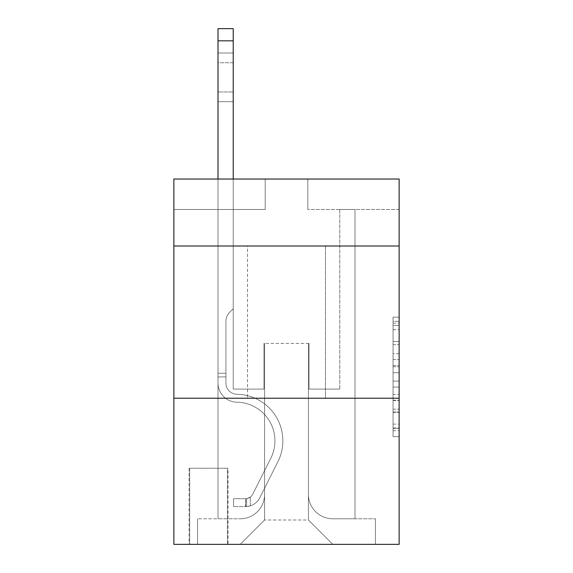 <?xml version="1.0" encoding="UTF-8"?>
<svg xmlns="http://www.w3.org/2000/svg" width="573" height="573" viewBox="0 0 573 573"><rect width="100%" height="100%" fill="white"/><g stroke="black" fill="none" stroke-linecap="round" stroke-linejoin="round"><path stroke-width="0.43" stroke-dasharray="2.87 2.15" d="M393.049 353.605L393.049 372.729L399.137 372.729L399.137 430.703L399.137 323.129L399.137 372.729L393.049 372.729L393.049 321.338L393.049 436.676L393.049 317.148L393.049 428.31L399.137 428.31L393.049 428.31L399.137 428.31L393.049 428.31L393.049 409.186L393.049 436.676L399.137 436.676L399.137 317.148L399.137 428.01L399.137 381.095L393.049 381.095L399.137 381.095L399.137 409.186L399.137 325.521L393.049 325.521L399.137 325.521L399.137 436.676L399.137 323.129L399.137 436.676L393.049 436.676L393.049 317.148L399.137 317.148L399.137 323.129L399.137 317.148L399.137 323.129L399.137 317.148L399.137 321.338L399.137 317.148L393.049 317.148L393.049 325.521L399.137 325.521L393.049 325.521L393.049 353.605L399.137 353.605M325.464 246.01L325.464 398.228L247.536 398.228L325.464 398.228L247.536 398.228L325.464 398.228L325.464 246.01L247.536 246.01L247.536 398.228L247.536 246.01L325.464 246.01M228.047 468.241L189.083 468.241L228.047 468.241L228.047 544.35L189.083 544.35L228.047 544.35M189.083 468.241L189.083 544.35M399.137 365.56L399.137 359.586L399.137 365.56L393.049 365.56L393.049 341.508L393.049 412.324L393.049 394.546L399.137 394.546L393.049 394.546L393.049 436.676L399.137 436.676L393.049 436.676L399.137 436.676L393.049 436.676L393.049 317.148L399.137 317.148L393.049 317.148L399.137 317.148L393.049 317.148L393.049 365.56L399.137 365.56M399.137 398.228L399.137 544.35L173.863 544.35L173.863 398.228L399.137 398.228L399.137 179.034L307.808 179.034L399.137 179.034L399.137 209.482L399.137 179.034L173.863 179.034L265.192 179.034L173.863 179.034L173.863 209.482L265.192 209.482L173.863 209.482L173.863 179.034L173.863 246.01L399.137 246.01L173.863 246.01L173.863 398.228L399.137 398.228L173.863 398.228M218.005 209.482L218.005 518.78L240.23 518.78A24.353 24.353 0 0 0 264.583 494.427L264.583 343.428L264.583 519.998L264.583 343.428L264.583 519.998L264.583 343.428L308.417 343.428L308.417 494.427A24.353 24.353 0 0 0 332.77 518.78L354.995 518.78L354.995 209.482L354.995 518.78L354.995 209.482L354.995 518.78L354.995 209.482L354.995 518.78L354.995 209.482L354.995 518.78L354.995 209.482L354.995 518.78L354.995 209.482L354.995 518.78L354.995 209.482L354.995 518.78L375.394 518.78L332.77 518.78L354.995 518.78L332.77 518.78L354.995 518.78L332.77 518.78L354.995 518.78L332.77 518.78L354.995 518.78L332.77 518.78L354.995 518.78L332.77 518.78L354.995 518.78L354.995 209.482L339.775 209.482L354.995 209.482L339.775 209.482L354.995 209.482L339.775 209.482L354.995 209.482L339.775 209.482L354.995 209.482L339.775 209.482L354.995 209.482L339.775 209.482L354.995 209.482L339.775 209.482L354.995 209.482L339.775 209.482L354.995 209.482L354.995 518.78L332.77 518.78A24.353 24.353 0 0 1 308.417 494.427A24.353 24.353 0 0 0 332.77 518.78A24.353 24.353 0 0 1 308.417 494.427A24.353 24.353 0 0 0 332.77 518.78A24.353 24.353 0 0 1 308.417 494.427A24.353 24.353 0 0 0 332.77 518.78A24.353 24.353 0 0 1 308.417 494.427A24.353 24.353 0 0 0 332.77 518.78A24.353 24.353 0 0 1 308.417 494.427A24.353 24.353 0 0 0 332.77 518.78A24.353 24.353 0 0 1 308.417 494.427A24.353 24.353 0 0 0 332.77 518.78A24.353 24.353 0 0 1 308.417 494.427L308.417 343.428L308.417 519.998L264.583 519.998L308.417 519.998L332.77 544.35L375.394 544.35L240.23 544.35L332.77 544.35L308.417 519.998L332.77 544.35L308.417 519.998L308.417 343.428L308.417 519.998L308.417 343.428L263.974 343.428L263.974 389.088L233.225 389.088L233.225 209.482L218.005 209.482L218.005 518.78L240.23 518.78A24.353 24.353 0 0 0 264.583 494.427L264.583 343.428L263.974 343.428L263.974 389.088L233.225 389.088L233.225 209.482L218.005 209.482L218.005 518.78L240.23 518.78L197.606 518.78L240.23 518.78L218.005 518.78L218.005 209.482L218.005 518.78L218.005 209.482L218.005 518.78L218.005 209.482L218.005 518.78L218.005 209.482L218.005 518.78L218.005 209.482L218.005 518.78L218.005 209.482L233.225 209.482L218.005 209.482L233.225 209.482L218.005 209.482L233.225 209.482L218.005 209.482L233.225 209.482L218.005 209.482L233.225 209.482L218.005 209.482L233.225 209.482L218.005 209.482L233.225 209.482L218.005 209.482L218.005 518.78L218.005 209.482M264.583 494.427L264.583 343.428L263.974 343.428L263.974 389.088L233.225 389.088L233.225 209.482L233.225 389.088L233.225 209.482L233.225 389.088L233.225 209.482L233.225 389.088L233.225 209.482L233.225 389.088L233.225 209.482L233.225 389.088L233.225 209.482L233.225 389.088L233.225 209.482L233.225 389.088L263.974 389.088L233.225 389.088L263.974 389.088L233.225 389.088L263.974 389.088L233.225 389.088L263.974 389.088L233.225 389.088L263.974 389.088L233.225 389.088L263.974 389.088L233.225 389.088L263.974 389.088L263.974 343.428L263.974 389.088L263.974 343.428L263.974 389.088L263.974 343.428L263.974 389.088L263.974 343.428L263.974 389.088L263.974 343.428L263.974 389.088L263.974 343.428L263.974 389.088L263.974 343.428L264.583 343.428L263.974 343.428L264.583 343.428L263.974 343.428L264.583 343.428L263.974 343.428L264.583 343.428L263.974 343.428L264.583 343.428L263.974 343.428L264.583 343.428L263.974 343.428L264.583 343.428L264.583 494.427A24.353 24.353 0 0 1 240.23 518.78A24.353 24.353 0 0 0 264.583 494.427A24.353 24.353 0 0 1 240.23 518.78A24.353 24.353 0 0 0 264.583 494.427A24.353 24.353 0 0 1 240.23 518.78A24.353 24.353 0 0 0 264.583 494.427A24.353 24.353 0 0 1 240.23 518.78A24.353 24.353 0 0 0 264.583 494.427A24.353 24.353 0 0 1 240.23 518.78A24.353 24.353 0 0 0 264.583 494.427A24.353 24.353 0 0 1 240.23 518.78A24.353 24.353 0 0 0 264.583 494.427M399.137 209.482L307.808 209.482L399.137 209.482M189.692 544.35L227.438 544.35L189.692 544.35L189.692 468.241L227.438 468.241L227.438 544.35L227.438 468.241L189.692 468.241L189.692 544.35M197.606 544.35L240.23 544.35L264.583 519.998L240.23 544.35L264.583 519.998L240.23 544.35L197.606 544.35L197.606 518.78L197.606 544.35M309.026 343.428L308.417 343.428L309.026 343.428L308.417 343.428L309.026 343.428L308.417 343.428L309.026 343.428L308.417 343.428L309.026 343.428L308.417 343.428L309.026 343.428L308.417 343.428L309.026 343.428L308.417 343.428L309.026 343.428L308.417 343.428L309.026 343.428L309.026 389.088L309.026 343.428M307.808 209.482L307.808 179.034L307.808 209.482M265.192 209.482L265.192 179.034L265.192 209.482M375.394 518.78L375.394 544.35L375.394 518.78M339.775 209.482L339.775 389.088L309.026 389.088L339.775 389.088L309.026 389.088L339.775 389.088L309.026 389.088L339.775 389.088L309.026 389.088L339.775 389.088L309.026 389.088L339.775 389.088L309.026 389.088L339.775 389.088L309.026 389.088L339.775 389.088L309.026 389.088L339.775 389.088L339.775 209.482M399.137 246.01L173.863 246.01M393.049 372.729L399.137 372.729L393.049 372.729M393.049 321.338L393.049 317.148L393.049 321.338L399.137 321.338L393.049 321.338M393.049 412.023L393.049 387.076L393.049 412.023L399.137 412.023L393.049 412.023M393.049 387.076L393.049 381.095L399.137 381.095L393.049 381.095L393.049 387.076L399.137 387.076L393.049 387.076M393.049 341.508L393.049 325.521L393.049 341.508L399.137 341.508L393.049 341.508M393.049 317.148L399.137 317.148L393.049 317.148L393.049 323.129L393.049 317.148L399.137 317.148M393.049 436.676L399.137 436.676L393.049 436.676L393.049 430.703L393.049 436.676M218.005 179.034L218.005 383.022A19.181 19.181 0 0 0 236.878 402.196A19.181 19.181 0 0 1 218.005 383.022A19.181 19.181 0 0 0 236.878 402.196A19.181 19.181 0 0 1 218.005 383.022A19.181 19.181 0 0 0 236.878 402.196A19.181 19.181 0 0 1 218.005 383.022A19.181 19.181 0 0 0 236.878 402.196A19.181 19.181 0 0 1 218.005 383.022A19.181 19.181 0 0 0 236.878 402.196A19.181 19.181 0 0 1 218.005 383.022A19.181 19.181 0 0 0 236.878 402.196A19.181 19.181 0 0 1 218.005 383.022A19.181 19.181 0 0 0 236.878 402.196A19.181 19.181 0 0 1 218.005 383.022A19.181 19.181 0 0 0 236.878 402.196A19.181 19.181 0 0 1 218.005 383.022A19.181 19.181 0 0 0 236.878 402.196A38.663 38.663 0 0 1 270.814 458.214A38.663 38.663 0 0 0 236.878 402.196A38.663 38.663 0 0 1 270.814 458.214A38.663 38.663 0 0 0 236.878 402.196A38.663 38.663 0 0 1 270.814 458.214A38.663 38.663 0 0 0 236.878 402.196A38.663 38.663 0 0 1 270.814 458.214A38.663 38.663 0 0 0 236.878 402.196A38.663 38.663 0 0 1 270.814 458.214A38.663 38.663 0 0 0 236.878 402.196A38.663 38.663 0 0 1 270.814 458.214A38.663 38.663 0 0 0 236.878 402.196A38.663 38.663 0 0 1 270.814 458.214A38.663 38.663 0 0 0 236.878 402.196A38.663 38.663 0 0 1 270.814 458.214A38.663 38.663 0 0 0 236.878 402.196A38.663 38.663 0 0 1 270.814 458.214L252.743 494.155L270.814 458.214A38.663 38.663 0 0 0 236.878 402.196A38.663 38.663 0 0 1 270.814 458.214L252.743 494.155L270.814 458.214A38.663 38.663 0 0 0 236.878 402.196A38.663 38.663 0 0 1 270.814 458.214L252.743 494.155L270.814 458.214A38.663 38.663 0 0 0 236.878 402.196A38.663 38.663 0 0 1 270.814 458.214L252.743 494.155L270.814 458.214A38.663 38.663 0 0 0 236.878 402.196A38.663 38.663 0 0 1 270.814 458.214L252.743 494.155A8.223 8.223 0 0 1 250.272 497.085C245.659 499.205 245.659 499.205 250.272 497.085C245.659 499.205 245.659 499.205 250.272 497.085A8.223 8.223 0 0 0 252.743 494.155L270.814 458.214A38.663 38.663 0 0 0 236.878 402.196A38.663 38.663 0 0 1 270.814 458.214L252.743 494.155A8.223 8.223 0 0 1 245.71 498.682A8.223 8.223 0 0 0 252.743 494.155A8.223 8.223 0 0 1 250.272 497.085C245.659 499.205 245.659 499.205 250.272 497.085C245.659 499.205 245.659 499.205 250.272 497.085A8.223 8.223 0 0 0 252.743 494.155L270.814 458.214L252.743 494.155A8.223 8.223 0 0 1 245.71 498.682A8.223 8.223 0 0 0 252.743 494.155A8.223 8.223 0 0 1 250.272 497.085C245.659 499.205 245.659 499.205 250.272 497.085C245.659 499.205 245.659 499.205 250.272 497.085A8.223 8.223 0 0 0 252.743 494.155L270.814 458.214L252.743 494.155A8.223 8.223 0 0 1 245.71 498.682A8.223 8.223 0 0 0 252.743 494.155A8.223 8.223 0 0 1 250.272 497.085C245.659 499.205 245.659 499.205 250.272 497.085C245.659 499.205 245.659 499.205 250.272 497.085A8.223 8.223 0 0 0 252.743 494.155L270.814 458.214L252.743 494.155A8.223 8.223 0 0 1 245.71 498.682A8.223 8.223 0 0 0 252.743 494.155A8.223 8.223 0 0 1 250.272 497.085C245.659 499.205 245.659 499.205 250.272 497.085C245.659 499.205 245.659 499.205 250.272 497.085A8.223 8.223 0 0 0 252.743 494.155L270.814 458.214L252.743 494.155A8.223 8.223 0 0 1 245.71 498.682A8.223 8.223 0 0 0 252.743 494.155A8.223 8.223 0 0 1 250.272 497.085C245.659 499.205 245.659 499.205 250.272 497.085C245.659 499.205 245.659 499.205 250.272 497.085A8.223 8.223 0 0 0 252.743 494.155L270.814 458.214L252.743 494.155A8.223 8.223 0 0 1 245.71 498.682A8.223 8.223 0 0 0 252.743 494.155A8.223 8.223 0 0 1 250.272 497.085C245.659 499.205 245.659 499.205 250.272 497.085C245.659 499.205 245.659 499.205 250.272 497.085A8.223 8.223 0 0 0 252.743 494.155L270.814 458.214L252.743 494.155A8.223 8.223 0 0 1 245.71 498.682A8.223 8.223 0 0 0 252.743 494.155A8.223 8.223 0 0 1 250.272 497.085A8.223 8.223 0 0 0 252.743 494.155L270.814 458.214L252.743 494.155A8.223 8.223 0 0 1 245.71 498.682L233.526 498.689L233.526 506.604L233.526 498.689L245.71 498.682L245.402 506.604L233.526 506.604L245.71 506.596L245.71 498.682L233.526 498.689L233.526 506.604L233.526 498.689L245.71 498.682L245.402 506.604L233.526 506.604L245.71 506.596L245.71 498.682L233.526 498.689L233.526 506.604L233.526 498.689L245.71 498.682L245.402 506.604L233.526 506.604L245.71 506.596L245.71 498.682L233.526 498.689L233.526 506.604L233.526 498.689L245.71 498.682L245.402 506.604L233.526 506.604L245.71 506.596L245.71 498.682L233.526 498.689L233.526 506.604L233.526 498.689L245.71 498.682L245.402 506.604L233.526 506.604L245.71 506.596L245.71 498.682L233.526 498.689L233.526 506.604L233.526 498.689L245.71 498.682L245.402 506.604L233.526 506.604L245.71 506.596L245.71 498.682L233.526 498.689L233.526 506.604L233.526 498.689L245.71 498.682L245.402 506.604L233.526 506.604L245.71 506.596L245.71 498.682L233.526 498.689L245.71 498.682L245.71 506.596L245.71 498.682A8.223 8.223 0 0 0 252.743 494.155L270.814 458.214A38.663 38.663 0 0 0 236.878 402.196A19.181 19.181 0 0 1 218.005 383.022L218.005 28.65L218.005 383.022A19.181 19.181 0 0 0 236.878 402.196A19.181 19.181 0 0 1 218.005 383.022L218.005 40.826L218.005 383.022A19.181 19.181 0 0 0 236.878 402.196A19.181 19.181 0 0 1 218.005 383.022L218.005 40.826L218.005 383.022A19.181 19.181 0 0 0 236.878 402.196A19.181 19.181 0 0 1 218.005 383.022L218.005 40.826L218.005 383.022A19.181 19.181 0 0 0 236.878 402.196A38.663 38.663 0 0 1 270.814 458.214A38.663 38.663 0 0 0 236.878 402.196A19.181 19.181 0 0 1 218.005 383.022L218.005 40.826L218.005 383.022A19.181 19.181 0 0 0 236.878 402.196A19.181 19.181 0 0 1 218.005 383.022L218.005 40.826L218.005 383.022A19.181 19.181 0 0 0 236.878 402.196A19.181 19.181 0 0 1 218.005 383.022L218.005 40.826L218.005 383.022A19.181 19.181 0 0 0 236.878 402.196A38.663 38.663 0 0 1 270.814 458.214A38.663 38.663 0 0 0 236.878 402.196A19.181 19.181 0 0 1 218.005 383.022L218.005 28.65L233.225 28.65L233.225 308.725L229.794 312.156A13.229 13.229 0 0 0 225.92 321.51A13.229 13.229 0 0 1 229.794 312.156L233.225 308.725L233.225 28.65L218.005 28.65L233.225 28.65L233.225 308.725L229.794 312.156A13.229 13.229 0 0 0 225.92 321.51A13.229 13.229 0 0 1 229.794 312.156L233.225 308.725L233.225 28.65L218.005 28.65L233.225 28.65L233.225 308.725L229.794 312.156A13.229 13.229 0 0 0 225.92 321.51A13.229 13.229 0 0 1 229.794 312.156L233.225 308.725L233.225 28.65L218.005 28.65L233.225 28.65L233.225 308.725L229.794 312.156A13.229 13.229 0 0 0 225.92 321.51A13.229 13.229 0 0 1 229.794 312.156L233.225 308.725L233.225 28.65L218.005 28.65L233.225 28.65L233.225 308.725L229.794 312.156A13.229 13.229 0 0 0 225.92 321.51A13.229 13.229 0 0 1 229.794 312.156L233.225 308.725L233.225 28.65L218.005 28.65L233.225 28.65L233.225 308.725L229.794 312.156A13.229 13.229 0 0 0 225.92 321.51A13.229 13.229 0 0 1 229.794 312.156L233.225 308.725L233.225 28.65L218.005 28.65L233.225 28.65L233.225 308.725L229.794 312.156A13.229 13.229 0 0 0 225.92 321.51A13.229 13.229 0 0 1 229.794 312.156L233.225 308.725L233.225 28.65L218.005 28.65L233.225 28.65L233.225 308.725L229.794 312.156A13.229 13.229 0 0 0 225.92 321.51A13.229 13.229 0 0 1 229.794 312.156L233.225 308.725L233.225 179.034M225.92 373.259L218.005 373.259L225.92 373.259L225.92 383.022L225.92 321.51L225.92 383.022L225.92 373.259L218.005 373.259L225.92 373.259L225.92 383.022A11.267 11.267 0 0 0 237.007 394.281A11.267 11.267 0 0 1 225.92 383.022L225.92 321.51L225.92 383.022A11.267 11.267 0 0 0 237.007 394.281A11.267 11.267 0 0 1 225.92 383.022L225.92 321.51L225.92 383.022L225.92 373.259L218.005 373.259L225.92 373.259L225.92 383.022A11.267 11.267 0 0 0 237.007 394.281A11.267 11.267 0 0 1 225.92 383.022L225.92 321.51L225.92 383.022A11.267 11.267 0 0 0 237.007 394.281A46.578 46.578 0 0 1 277.884 461.774A46.578 46.578 0 0 0 237.007 394.281A11.267 11.267 0 0 1 225.92 383.022L225.92 321.51L225.92 383.022L225.92 373.259L218.005 373.259L225.92 373.259L225.92 383.022A11.267 11.267 0 0 0 237.007 394.281A11.267 11.267 0 0 1 225.92 383.022L225.92 321.51L225.92 383.022A11.267 11.267 0 0 0 237.007 394.281A11.267 11.267 0 0 1 225.92 383.022L225.92 373.259M245.71 506.596A16.137 16.137 0 0 0 259.82 497.715L277.884 461.774A46.578 46.578 0 0 0 237.007 394.281A46.578 46.578 0 0 1 277.884 461.774A46.578 46.578 0 0 0 237.007 394.281A11.267 11.267 0 0 1 225.92 383.022A11.267 11.267 0 0 0 237.007 394.281A11.267 11.267 0 0 1 225.92 383.022L225.92 321.51L225.92 383.022A11.267 11.267 0 0 0 237.007 394.281A11.267 11.267 0 0 1 225.92 383.022A11.267 11.267 0 0 0 237.007 394.281A46.578 46.578 0 0 1 277.884 461.774L259.82 497.715L277.884 461.774A46.578 46.578 0 0 0 237.007 394.281A11.267 11.267 0 0 1 225.92 383.022A11.267 11.267 0 0 0 237.007 394.281A46.578 46.578 0 0 1 277.884 461.774A46.578 46.578 0 0 0 237.007 394.281A11.267 11.267 0 0 1 225.92 383.022A11.267 11.267 0 0 0 237.007 394.281A11.267 11.267 0 0 1 225.92 383.022A11.267 11.267 0 0 0 237.007 394.281A46.578 46.578 0 0 1 277.884 461.774A46.578 46.578 0 0 0 237.007 394.281A11.267 11.267 0 0 1 225.92 383.022A11.267 11.267 0 0 0 237.007 394.281A46.578 46.578 0 0 1 277.884 461.774L259.82 497.715L277.884 461.774A46.578 46.578 0 0 0 237.007 394.281A11.267 11.267 0 0 1 225.92 383.022A11.267 11.267 0 0 0 237.007 394.281A11.267 11.267 0 0 1 225.92 383.022A11.267 11.267 0 0 0 237.007 394.281A46.578 46.578 0 0 1 277.884 461.774A46.578 46.578 0 0 0 237.007 394.281A11.267 11.267 0 0 1 225.92 383.022A11.267 11.267 0 0 0 237.007 394.281A46.578 46.578 0 0 1 277.884 461.774A46.578 46.578 0 0 0 237.007 394.281A46.578 46.578 0 0 1 277.884 461.774L259.82 497.715A16.137 16.137 0 0 1 250.272 505.852A16.137 16.137 0 0 0 259.82 497.715L277.884 461.774A46.578 46.578 0 0 0 237.007 394.281A46.578 46.578 0 0 1 277.884 461.774L259.82 497.715L277.884 461.774A46.578 46.578 0 0 0 237.007 394.281A46.578 46.578 0 0 1 277.884 461.774A46.578 46.578 0 0 0 237.007 394.281A46.578 46.578 0 0 1 277.884 461.774L259.82 497.715L277.884 461.774A46.578 46.578 0 0 0 237.007 394.281A46.578 46.578 0 0 1 277.884 461.774L259.82 497.715A16.137 16.137 0 0 1 250.272 505.852C245.581 506.847 245.581 506.847 250.272 505.852C245.581 506.847 245.581 506.847 250.272 505.852A16.137 16.137 0 0 0 259.82 497.715L277.884 461.774A46.578 46.578 0 0 0 237.007 394.281A46.578 46.578 0 0 1 277.884 461.774A46.578 46.578 0 0 0 237.007 394.281A46.578 46.578 0 0 1 277.884 461.774L259.82 497.715L277.884 461.774A46.578 46.578 0 0 0 237.007 394.281A46.578 46.578 0 0 1 277.884 461.774L259.82 497.715A16.137 16.137 0 0 1 250.272 505.852C245.581 506.847 245.581 506.847 250.272 505.852C245.581 506.847 245.581 506.847 250.272 505.852A16.137 16.137 0 0 0 259.82 497.715L277.884 461.774L259.82 497.715A16.137 16.137 0 0 1 250.272 505.852C245.581 506.847 245.581 506.847 250.272 505.852C245.581 506.847 245.581 506.847 250.272 505.852A16.137 16.137 0 0 0 259.82 497.715L277.884 461.774L259.82 497.715A16.137 16.137 0 0 1 250.272 505.852C245.581 506.847 245.581 506.847 250.272 505.852C245.581 506.847 245.581 506.847 250.272 505.852A16.137 16.137 0 0 0 259.82 497.715L277.884 461.774L259.82 497.715A16.137 16.137 0 0 1 250.272 505.852C245.581 506.847 245.581 506.847 250.272 505.852C245.581 506.847 245.581 506.847 250.272 505.852A16.137 16.137 0 0 0 259.82 497.715L277.884 461.774L259.82 497.715A16.137 16.137 0 0 1 250.272 505.852C245.581 506.847 245.581 506.847 250.272 505.852C245.581 506.847 245.581 506.847 250.272 505.852A16.137 16.137 0 0 0 259.82 497.715L277.884 461.774L259.82 497.715A16.137 16.137 0 0 1 250.272 505.852C245.581 506.847 245.581 506.847 250.272 505.852C245.581 506.847 245.581 506.847 250.272 505.852A16.137 16.137 0 0 0 259.82 497.715A16.137 16.137 0 0 1 245.71 506.596A16.137 16.137 0 0 0 259.82 497.715A16.137 16.137 0 0 1 245.71 506.596A16.137 16.137 0 0 0 259.82 497.715A16.137 16.137 0 0 1 245.71 506.596A16.137 16.137 0 0 0 259.82 497.715A16.137 16.137 0 0 1 245.71 506.596A16.137 16.137 0 0 0 259.82 497.715A16.137 16.137 0 0 1 245.71 506.596A16.137 16.137 0 0 0 259.82 497.715A16.137 16.137 0 0 1 245.71 506.596A16.137 16.137 0 0 0 259.82 497.715A16.137 16.137 0 0 1 245.71 506.596A16.137 16.137 0 0 0 259.82 497.715A16.137 16.137 0 0 1 245.71 506.596L233.526 506.604L245.71 506.596M218.005 62.743L218.005 101.715L218.005 53.003L218.005 101.715L218.005 53.003L218.005 101.715L218.005 53.003L218.005 101.715L218.005 53.003L218.005 101.715L218.005 53.003L218.005 101.715L218.005 53.003L218.005 101.715L218.005 53.003L218.005 101.715L218.005 62.743L233.225 62.743L233.225 91.974L233.225 53.003L233.225 101.715L233.225 53.003L233.225 101.715L233.225 53.003L233.225 101.715L233.225 53.003L233.225 101.715L233.225 53.003L233.225 101.715L233.225 53.003L233.225 101.715L233.225 53.003L233.225 101.715L233.225 53.003L233.225 62.743L218.005 62.743M250.272 505.852C245.581 506.847 245.581 506.847 250.272 505.852C245.581 506.847 245.581 506.847 250.272 505.852L250.272 497.085C245.659 499.205 245.659 499.205 250.272 497.085C245.659 499.205 245.659 499.205 250.272 497.085L250.272 505.852M233.225 91.974L233.225 101.715L233.225 91.974L218.005 91.974L233.225 91.974M233.526 506.604L233.526 498.689L233.526 506.604M393.049 409.186L399.137 409.186L393.049 409.186M393.049 400.219L399.137 400.219M393.049 344.645L399.137 344.645L393.049 344.645M393.049 323.129L399.137 323.129M393.049 430.703L399.137 430.703M393.049 424.127L399.137 424.127M393.049 329.704L399.137 329.704M393.049 366.756L399.137 366.756L393.049 366.756M393.049 400.52L399.137 400.52L393.049 400.52M393.049 412.324L399.137 412.324L393.049 412.324M393.049 359.586L399.137 359.586L393.049 359.586M225.92 376.912L218.005 376.912L225.92 376.912M233.225 40.826L218.005 40.826M393.049 428.01L399.137 428.01M393.049 428.31L399.137 428.31M393.049 325.521L399.137 325.521M218.005 53.003L233.225 53.003L218.005 53.003M218.005 101.715L233.225 101.715L218.005 101.715M246.619 498.596L246.619 506.553L246.619 498.596"/><path stroke-width="0.86" d="M399.137 246.01L399.137 179.034L173.863 179.034L173.863 246.01L399.137 246.01L399.137 544.35L173.863 544.35L173.863 246.01M399.137 398.228L173.863 398.228M233.225 179.034L233.225 40.826L218.005 40.826L218.005 28.65L233.225 28.65L233.225 40.826M218.005 179.034L218.005 40.826"/></g></svg>
